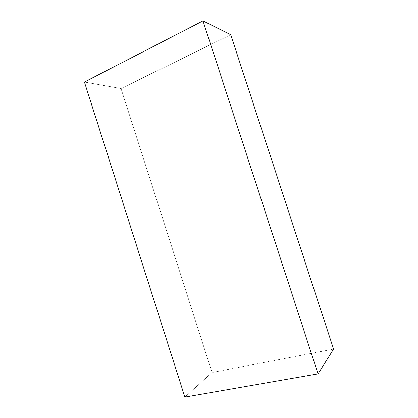 <?xml version="1.0" encoding="UTF-8"?>
<svg xmlns="http://www.w3.org/2000/svg" width="418" height="418" viewBox="0 0 418 418"><rect width="100%" height="100%" fill="white"/><g stroke="black" fill="none" stroke-linecap="round" stroke-linejoin="round"><path stroke-width="0.31" stroke-dasharray="2.09 1.57" d="M84.42 82.038L121.016 88.553L230.726 34.741L121.016 88.553L84.42 82.038M184.866 397.1L212.046 372.495L121.016 88.553L212.046 372.495L184.866 397.1M333.58 349.098L212.046 372.495L333.58 349.098"/><path stroke-width="0.63" d="M333.58 349.098L318.056 373.859L202.996 20.9L230.726 34.741L333.58 349.098L318.056 373.859L184.866 397.1L318.056 373.859L202.996 20.9L84.42 82.038L184.866 397.1L84.42 82.038L202.996 20.9L230.726 34.741L333.58 349.098"/></g></svg>
